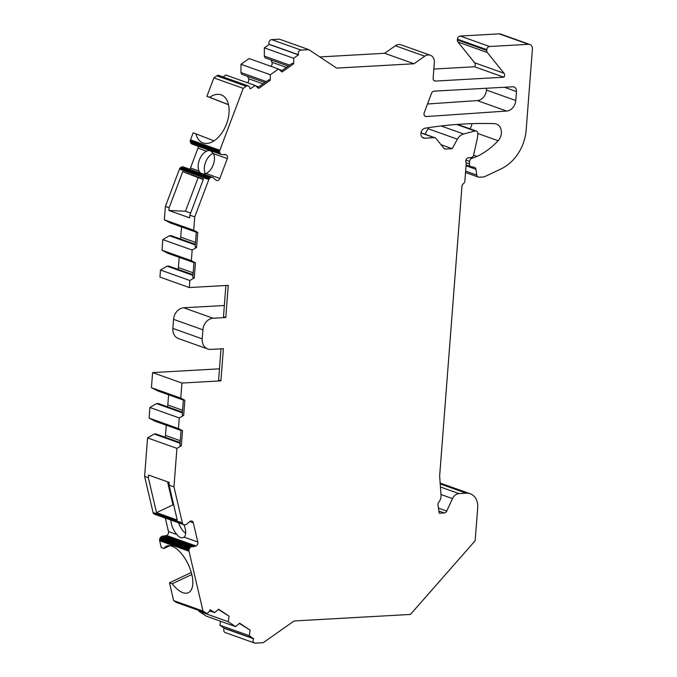 <?xml version="1.0" encoding="UTF-8"?>
<svg xmlns="http://www.w3.org/2000/svg" width="677" height="677" viewBox="0 0 677 677"><rect width="100%" height="100%" fill="white"/><g stroke="black" fill="none" stroke-linecap="round" stroke-linejoin="round"><path stroke-width="1.02" d="M214.017 140.867L195.881 133.818A25.675 15.266 111.2 0 0 202.812 142.822A25.675 15.266 111.2 0 0 226.346 124.424A25.675 15.266 111.2 0 0 221.413 94.958A25.675 15.266 111.2 0 0 209.65 97.302L228.513 104.63M213.365 153.298A12.321 7.329 -68.8 0 0 205.749 161.811A12.321 7.329 -68.8 0 0 205.207 173.414A12.321 7.329 -68.8 0 0 205.393 173.794M167.574 481.829L172.965 504.873L173.752 505.152M172.965 504.873L156.514 512.641L148.348 477.734L148.559 475.051L169.275 482.43L169.064 485.113L173.955 486.856L182.392 522.949A3.732 2.996 -70.4 0 0 182.578 523.516A2.826 2.268 -70.4 0 0 182.866 524.015A2.649 2.133 -70.4 0 0 183.459 524.531A3.512 2.826 -70.4 0 0 183.78 524.667A3.512 2.826 -70.4 0 0 184.195 524.777L184.669 524.853A3.732 2.996 -70.4 0 0 185.202 524.878A2.826 2.268 -70.4 0 0 185.743 524.768A2.649 2.133 -70.4 0 0 186.497 524.353A3.512 2.826 -70.4 0 0 187.131 523.685L190.212 521.222A3.08 2.48 -70.4 0 1 191.896 521.104A3.08 2.48 -70.4 0 1 193.334 522.839L197.811 542.006A3.08 2.48 -70.4 0 1 196 545.958L192.496 546.601A3.732 2.996 -70.4 0 0 191.955 546.576A2.826 2.268 -70.4 0 0 191.413 546.686A2.649 2.133 -70.4 0 0 190.669 547.101A3.512 2.826 -70.4 0 0 190.025 547.769L189.678 548.235A3.732 2.996 -70.4 0 0 189.323 548.776A2.826 2.268 -70.4 0 0 189.069 549.377A2.649 2.133 -70.4 0 0 188.908 550.316A3.512 2.826 -70.4 0 0 189.01 551.23L202.998 611.06L205.656 612.82A3.08 2.48 109.6 0 0 206.096 613.04A3.08 2.48 109.6 0 0 209.21 611.526L210.192 609.74L214.55 612.634L218.629 609.232L229.071 616.172L228.242 621.714L235.579 626.597L239.658 623.195L250.101 630.135L249.271 635.678L253.536 638.749A3.08 2.48 109.6 0 0 254.586 643.04A3.08 2.48 109.6 0 0 255.39 643.15L263.184 642.71L294.08 620.961L410.448 614.428L475.161 540.737L477.708 507.564A15.402 12.381 -70.4 0 0 470.176 493.761A15.402 12.381 -70.4 0 0 466.165 493.194L458.981 493.601A8.217 6.601 109.6 0 0 452.481 498.585L446.735 511.067A3.08 2.48 -70.4 0 1 444.298 512.938L439.204 513.225L437.977 505.059A3.08 2.48 -70.4 0 1 438.781 502.19A8.217 6.601 109.6 0 0 441.023 495.217L439.661 476.371A3.08 2.48 -70.4 0 1 439.661 475.855L461.942 186.37A3.08 2.48 109.6 0 1 463.406 183.687A3.08 2.48 -70.4 0 0 464.879 180.996L466.267 162.954A3.08 2.48 -70.4 0 1 466.055 159.721A3.08 2.48 -70.4 0 1 468.518 157.775L470.93 157.639A3.08 2.48 109.6 0 0 473.638 154.948L477.488 137.702L477.793 133.809A3.08 2.48 -70.4 0 0 476.286 131.05A3.08 2.48 -70.4 0 0 475.034 131.008L463.635 133.987A10.273 8.259 -70.4 0 0 457.398 139.191L452.185 148.686L441.015 144.7M156.514 512.641L177.23 520.029L169.064 485.113M422.279 137.329L424.775 138.218L434.27 137.685A3.08 2.48 109.6 0 1 435.074 137.795A3.08 2.48 109.6 0 1 435.996 138.463L443.884 148.271A3.08 2.48 109.6 0 0 444.814 148.94A3.08 2.48 109.6 0 0 445.61 149.058L452.185 148.686M169.809 545.73L163.969 548.488A25.675 11.915 64.7 0 1 166.483 546.237A25.675 11.915 64.7 0 1 188.223 564.364A25.675 11.915 64.7 0 1 188.409 592.671A25.675 11.915 64.7 0 1 172.22 583.76L169.487 582.787L173.65 600.601L176.308 602.361L205.656 612.82M191.811 574.511L172.22 583.76M433.855 69.046L474.552 66.761A3.08 2.48 109.6 0 0 474.653 62.792L457.974 42.05A3.08 2.48 -70.4 0 1 457.39 39.96L457.449 39.198A3.08 2.48 -70.4 0 1 460.225 36.042L499.194 33.85A5.137 4.13 -70.4 0 1 500.531 34.036L529.879 44.504A5.137 4.13 109.6 0 1 532.393 49.099L526.367 127.411A41.077 33.021 -70.4 0 1 526.291 128.258A41.077 33.021 109.6 0 0 526.367 127.411L526.173 129.916A41.077 33.021 -70.4 0 1 500.972 168.945L484.546 176.705A3.08 2.48 -70.4 0 1 483.666 176.934L479.088 177.188A3.08 2.48 -70.4 0 1 478.284 177.078A3.08 2.48 -70.4 0 1 476.803 175.098L475.923 169.275L466.055 165.755M529.879 44.504A5.137 4.13 109.6 0 0 528.542 44.31L499.194 33.85M460.225 36.042L489.573 46.501L528.542 44.31M489.573 46.501A3.08 2.48 109.6 0 0 486.797 49.658L457.449 39.198M457.39 39.96L486.738 50.42L486.797 49.658M486.738 50.42A3.08 2.48 109.6 0 0 487.322 52.51L457.974 42.05M474.653 62.792L503.993 73.26L487.322 52.51M503.993 73.26A3.08 2.48 -70.4 0 1 503.9 77.22L435.455 81.062A3.08 2.48 -70.4 0 1 434.651 80.952A3.08 2.48 -70.4 0 1 433.145 78.194L434.346 62.614A8.217 6.601 109.6 0 0 430.327 55.252A8.217 6.601 109.6 0 0 424.716 56.216L395.368 45.757A8.217 6.601 -70.4 0 1 400.979 44.792L430.327 55.252M301.02 50.081A3.08 2.48 109.6 0 0 298.472 54.727L269.124 44.267A3.08 2.48 -70.4 0 1 271.672 39.621L301.02 50.081L308.822 49.641L336.621 68.098L414.019 63.756L424.716 56.216M298.472 54.727L293.7 58.307L293.683 63.807L282.072 71.982L278.484 69.012L270.326 74.758L270.309 80.258L258.699 88.433L255.111 85.471L250.27 88.882L249.559 87.189A3.08 2.48 109.6 0 0 248.273 85.911A3.08 2.48 109.6 0 0 246.174 86.275L216.826 75.816A3.08 2.48 -70.4 0 1 218.925 75.452L248.273 85.911M224.823 154.356L226.093 154.813L222.657 154.559A3.732 2.996 -70.4 0 1 222.115 154.644A2.826 2.268 -70.4 0 1 221.582 154.593A2.649 2.133 -70.4 0 1 221.396 154.542A2.649 2.133 -70.4 0 1 220.897 154.254A3.512 2.826 -70.4 0 1 220.355 153.662L220.067 153.23A3.732 2.996 -70.4 0 1 219.805 152.723A2.826 2.268 -70.4 0 1 219.636 152.147A2.649 2.133 -70.4 0 1 219.619 151.216A3.512 2.826 -70.4 0 1 219.856 150.286L243.221 88.357L246.174 86.275M226.093 154.813A3.08 2.48 -70.4 0 1 227.311 158.587L213.568 153.687A12.321 7.329 111.2 0 1 206.087 173.532L203.261 174.04M206.087 173.532L219.83 178.432L227.311 158.587M219.83 178.432A3.08 2.48 -70.4 0 1 216.488 180.437A3.08 2.48 -70.4 0 1 216.437 180.42L213.712 178.279A3.512 2.826 -70.4 0 0 213.17 177.679A2.649 2.133 -70.4 0 0 212.663 177.399A2.649 2.133 -70.4 0 0 212.476 177.34A2.826 2.268 -70.4 0 0 211.943 177.298A3.732 2.996 -70.4 0 0 211.402 177.382L210.911 177.509A3.512 2.826 -70.4 0 0 210.132 177.839A2.649 2.133 -70.4 0 0 209.455 178.432A2.826 2.268 -70.4 0 0 209.091 178.965A3.732 2.996 -70.4 0 0 208.821 179.557L194.731 216.911L193.698 230.282L197.752 232.38L196.592 247.494L195.154 246.978L196.313 231.872L197.752 232.38M221.015 348.824L218.612 380.034L220.914 380.855L223.393 348.689L210.682 349.408A11.297 9.08 -70.4 0 1 207.737 348.985A11.297 9.08 -70.4 0 1 202.211 338.872L202.914 329.826A11.297 9.08 -70.4 0 1 213.077 318.241L225.788 317.53L228.259 285.364L189.289 287.547L189.839 280.49L194.257 277.908L195.416 262.803L191.363 260.696L192.175 250.075L196.592 247.494M220.914 380.855L181.944 383.047L180.784 398.144L184.838 400.251L183.399 399.743L182.24 414.849L183.679 415.365L184.838 400.251M183.679 415.365L179.261 417.946L178.44 428.566L182.502 430.674L181.064 430.157L179.896 445.263L181.334 445.779L182.502 430.674M181.334 445.779L176.917 448.36L173.955 486.856M424.775 138.218A5.137 4.13 -70.4 0 1 423.438 138.023A5.137 4.13 -70.4 0 1 421.001 132.827A5.137 4.13 -70.4 0 1 425.164 128.207A513.513 412.792 -70.4 0 1 494.413 123.646A10.273 8.259 -70.4 0 1 496.368 124.035A10.273 8.259 -70.4 0 1 498.137 140.731A71.889 57.79 -70.4 0 1 477.048 156.429L473.578 155.194M465.911 160.11L469.626 161.431A3.097 2.488 109.6 0 1 471.751 158.367L477.048 156.429M469.626 161.431L469.44 163.902A3.097 2.488 109.6 0 0 470.955 166.677A3.097 2.488 109.6 0 0 471.319 166.77L474.078 167.202A3.08 2.48 -70.4 0 1 474.442 167.295A3.08 2.48 -70.4 0 1 475.923 169.275M515.781 100.526L516.466 91.564A5.137 4.13 -70.4 0 0 513.961 86.961A5.137 4.13 -70.4 0 0 513.048 86.774L434.084 91.15A3.08 2.48 -70.4 0 0 431.545 93.265L424.242 112.636A3.08 2.48 -70.4 0 0 425.511 116.436A3.08 2.48 -70.4 0 0 426.341 116.546L506.624 111.053L477.277 100.585A10.273 8.259 109.6 0 0 486.433 90.066L515.781 100.526A10.273 8.259 -70.4 0 1 506.624 111.053M189.289 287.547L159.95 277.088L160.491 270.03L167.117 266.154L168.81 266.061L193.021 274.693M177.823 269.277A3.08 2.48 109.6 0 0 178.398 267.55L179.177 257.345M193.952 262.608L168.099 253.393L162.015 250.236L162.827 239.616L169.453 235.74L171.146 235.647L195.365 244.279M180.158 238.854A3.08 2.48 109.6 0 0 180.734 237.128L181.521 226.922M196.296 232.194L170.435 222.978L164.35 219.813L165.383 206.451L179.473 169.098A3.732 2.996 -70.4 0 1 179.743 168.497A2.826 2.268 -70.4 0 1 180.107 167.972A2.649 2.133 -70.4 0 1 180.784 167.38A3.512 2.826 -70.4 0 1 181.563 167.05L182.054 166.923A3.732 2.996 -70.4 0 1 182.604 166.838A2.826 2.268 -70.4 0 1 183.129 166.88A2.649 2.133 -70.4 0 1 183.323 166.931A2.649 2.133 -70.4 0 1 183.501 167.016M189.712 169.216A3.08 2.48 109.6 0 0 190.482 167.972L197.972 148.128A3.08 2.48 109.6 0 0 198.166 146.257M192.243 144.133A2.649 2.133 -70.4 0 1 192.048 144.083A2.649 2.133 -70.4 0 1 191.549 143.795A3.512 2.826 -70.4 0 1 191.007 143.194L190.728 142.771A3.732 2.996 -70.4 0 1 190.457 142.263A2.826 2.268 -70.4 0 1 190.288 141.688A2.649 2.133 -70.4 0 1 190.271 140.757A3.512 2.826 -70.4 0 1 190.508 139.826L193.148 132.844L195.881 133.818M228.53 104.732L206.917 96.329L213.873 77.889L216.826 75.816M223.046 76.924L225.771 75.003L255.111 85.471M247.494 82.755A3.08 2.48 109.6 0 0 248.577 78.71L247.579 76.349M264.919 82.535L241.664 74.242L240.953 72.549L240.978 64.298L249.136 58.552L278.484 69.012M270.868 66.295A3.08 2.48 109.6 0 0 271.942 62.259L270.952 59.898M288.284 66.075L265.037 57.79L264.326 56.098L264.352 47.839L269.192 44.428L298.54 54.896M271.672 39.621L279.474 39.181L308.822 49.641M319.798 56.936L384.671 53.288L395.368 45.757M471.945 123.663A10.273 8.259 -70.4 0 1 469.956 128.791M425.038 134.215L428.05 128.723A10.273 8.259 -70.4 0 1 428.71 127.648M440.143 483.09A15.402 12.381 -70.4 0 1 440.829 483.302L470.176 493.761M254.586 643.04L225.238 632.572A3.08 2.48 -70.4 0 1 224.189 628.29L253.536 638.749M220.524 621.224L219.923 625.218L224.189 628.29M199.004 610.519L198.894 611.255L206.24 616.129L235.579 626.597M206.096 613.04L176.748 602.581A3.08 2.48 -70.4 0 1 176.308 602.361M169.487 582.787L191.286 572.488M165.323 518.091L168.463 531.547A3.08 2.48 -70.4 0 1 166.652 535.499L163.149 536.142A3.732 2.996 -70.4 0 0 162.615 536.116A2.826 2.268 -70.4 0 0 162.074 536.226A2.649 2.133 -70.4 0 0 161.321 536.641A3.512 2.826 -70.4 0 0 160.677 537.31L160.331 537.766A3.732 2.996 -70.4 0 0 159.984 538.317A2.826 2.268 -70.4 0 0 159.721 538.917A2.649 2.133 -70.4 0 0 159.569 539.848A3.512 2.826 -70.4 0 0 159.662 540.762L161.236 547.515L163.969 548.488M183.78 524.667L154.432 514.207A3.512 2.826 -70.4 0 1 154.111 514.063A2.649 2.133 -70.4 0 1 153.518 513.547A2.826 2.268 -70.4 0 1 153.23 513.056A3.732 2.996 -70.4 0 1 153.053 512.481L182.392 522.949M180.107 442.563L155.888 433.932L154.195 434.025L147.569 437.901L144.607 476.396L153.053 512.481M164.9 437.147A3.08 2.48 109.6 0 0 165.476 435.413L180.251 440.685M166.263 425.215L165.476 435.413M182.443 412.149L158.232 403.517L156.539 403.61L149.913 407.478L149.092 418.098L155.177 421.263L181.038 430.479M167.244 406.725A3.08 2.48 109.6 0 0 167.82 404.998L182.587 410.262M168.607 394.793L167.82 404.998M219.475 368.83L152.596 372.587L151.436 387.684L157.521 390.841L183.374 400.065M207.737 348.985L178.389 338.525A11.297 9.08 -70.4 0 1 172.872 328.413L173.566 319.358A11.297 9.08 -70.4 0 1 183.729 307.781L224.349 305.505M427.5 103.996L477.277 100.585M486.577 88.205L486.433 90.066M165.383 206.451L169.123 207.78L168.92 210.462L185.456 211.258L198.141 177.628L203.303 179.473M185.456 211.258L190.618 213.103M152.596 372.587L181.944 383.047M212.476 177.34L183.323 166.931M194.79 171.103L195.653 171.433M204.276 148.373L221.396 154.542M203.574 148.178L220.897 154.254M200.333 172.999L199.046 171.027A12.321 7.329 111.2 0 1 206.536 151.183L208.372 150.522L210.386 150.717L213.568 153.687M173.143 540.855L173.405 540.263L174.903 540.796L173.659 541.041L161.321 536.641M168.463 531.547L177.027 534.602A12.321 5.721 64.7 0 1 170.926 520.088M198.141 177.628L182.748 171.645L169.123 207.78M194.731 216.911L189.839 215.168L203.464 179.033L182.748 171.645M224.282 628.112L253.63 638.572M219.923 625.218L249.271 635.678M239.362 623.441L250.101 630.135M198.894 611.255L228.242 621.714M218.332 609.478L229.071 616.172M209.574 610.857L214.55 612.634M173.65 600.601L202.998 611.06M164.096 536.286L193.444 546.754M165.416 536.082L194.764 546.542M177.027 534.602C179.388 537.724 181.741 538.562 184.068 537.106L197.811 542.006M183.526 537.436L184.068 537.106A12.321 5.721 64.7 0 0 183.873 524.7M144.607 476.396L148.348 477.734M147.569 437.901L176.917 448.36M154.195 434.025L180.057 443.24M149.092 418.098L178.44 428.566M149.913 407.478L179.261 417.946M156.539 403.61L182.392 412.826M151.436 387.684L180.784 398.144M225.89 285.499L223.486 316.709L225.788 317.53M160.491 270.03L189.839 280.49M194.257 277.908L192.818 277.401L193.977 262.287L195.416 262.803M167.117 266.154L192.97 275.378M162.015 250.236L191.363 260.696M162.827 239.616L192.175 250.075M169.453 235.74L195.306 244.956M164.35 219.813L193.698 230.282M189.839 215.168L189.628 217.85L168.92 210.462M209.65 97.302L206.917 96.329M213.873 77.889L243.221 88.357M240.953 72.549L266.273 81.579M257.7 87.612L268.871 79.751L270.309 80.258M240.978 64.298L270.326 74.758M264.326 56.098L289.646 65.119M281.073 71.153L292.244 63.291L293.683 63.807M264.352 47.839L293.7 58.307M384.671 53.288L414.019 63.756M178.593 522.822A12.321 5.721 -115.3 0 0 185.659 533.315M474.552 66.761L503.9 77.22M445.61 149.058L444.12 148.525M471.751 158.367L469.88 157.699M444.298 512.938L438.874 511.008M183.129 166.88L194.468 170.926M191.549 143.795L203.371 148.009M190.482 167.972L199.046 171.027M206.536 151.183L197.972 148.128M162.074 536.226L173.405 540.263M466.165 493.194L440.211 483.945M159.662 540.762L189.01 551.23M159.569 539.848L188.908 550.316M159.721 538.917L189.069 549.377M159.984 538.317L189.323 548.776M160.331 537.766L189.678 548.235M160.677 537.31L190.025 547.769M173.659 541.041L190.669 547.101M174.903 540.796L191.413 546.686M162.615 536.116L191.955 546.576M163.149 536.142L192.496 546.601M166.652 535.499L196 545.958M189.602 521.51L193.334 522.839M154.111 514.063L183.459 524.531M153.518 513.547L182.866 524.015M153.23 513.056L182.578 523.516M172.872 328.413L202.211 338.872M173.566 319.358L202.914 329.826M183.729 307.781L213.077 318.241M178.398 267.55L193.165 272.814M180.734 237.128L195.509 242.391M179.473 169.098L208.821 179.557M179.743 168.497L209.091 178.965M180.107 167.972L209.455 178.432M180.784 167.38L210.132 177.839M181.563 167.05L210.911 177.509M182.054 166.923L211.402 177.382M182.604 166.838L211.943 177.298M191.007 143.194L220.355 153.662M190.728 142.771L220.067 153.23M190.457 142.263L219.805 152.723M190.288 141.688L219.636 152.147M190.271 140.757L219.619 151.216M190.508 139.826L219.856 150.286M258.673 86.927L255.517 85.801M248.577 78.71L263.023 83.863M282.047 70.476L278.89 69.35M271.942 62.259L286.396 67.404M420.984 132.946L434.27 137.685M477.801 133.487L498.137 140.731M452.481 498.585L440.972 494.489M438.434 508.114L446.735 511.067M440.431 486.991L458.981 493.601M469.44 163.902L466.123 162.717M516.466 91.564L504.263 87.215M424.801 115.995L426.341 116.546M476.803 175.098L465.641 171.112M433.965 80.529L435.455 81.062M428.05 128.723L457.398 139.191M441.15 125.973L463.635 133.987M456.704 124.475L475.034 131.008M192.048 144.083L203.303 148.094M196.228 171.535L212.663 177.399M435.074 137.795L421.009 132.777M470.955 166.677L466.114 164.951M478.284 177.078L465.531 172.533M457.635 124.407L476.286 131.05"/></g></svg>
